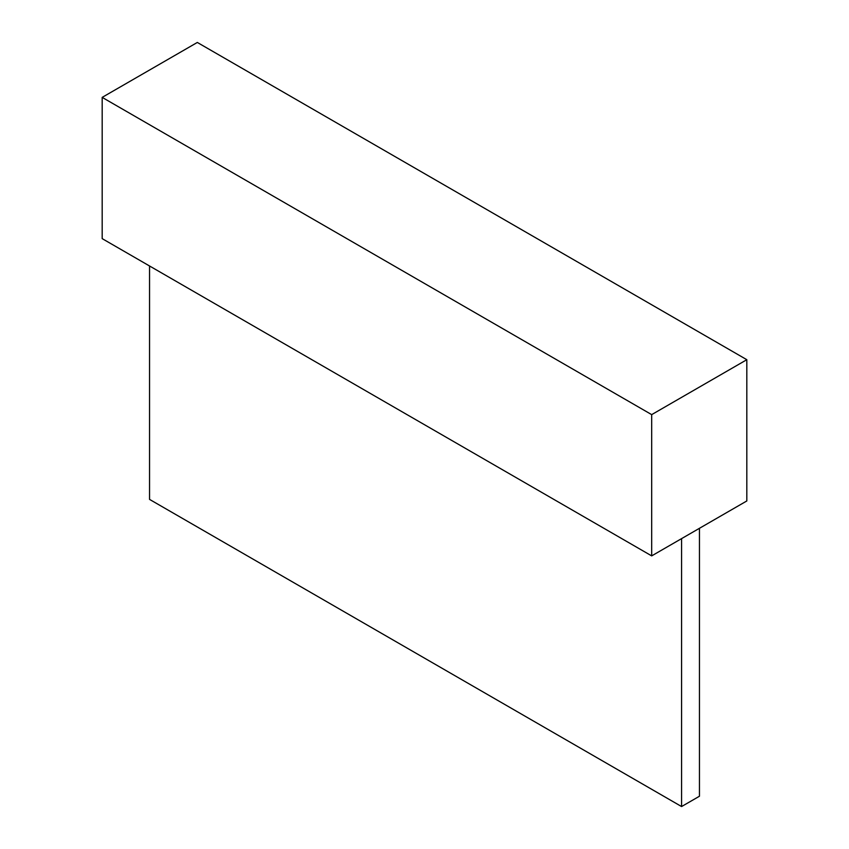 <?xml version="1.0" encoding="UTF-8"?>
<svg xmlns="http://www.w3.org/2000/svg" width="849" height="849" viewBox="0 0 849 849"><rect width="100%" height="100%" fill="white"/><g stroke="black" fill="none" stroke-linecap="round" stroke-linejoin="round"><path stroke-width="1.27" d="M746.823 359.7L746.823 500.952L651.682 555.883L102.177 238.633L102.177 97.38L651.682 414.63L746.823 359.7L197.318 42.45L102.177 97.38M651.682 555.883L651.682 414.63M699.449 528.311L699.449 796.235L681.577 806.55L681.577 538.616M681.577 806.55L149.551 499.392L149.551 265.981"/></g></svg>

